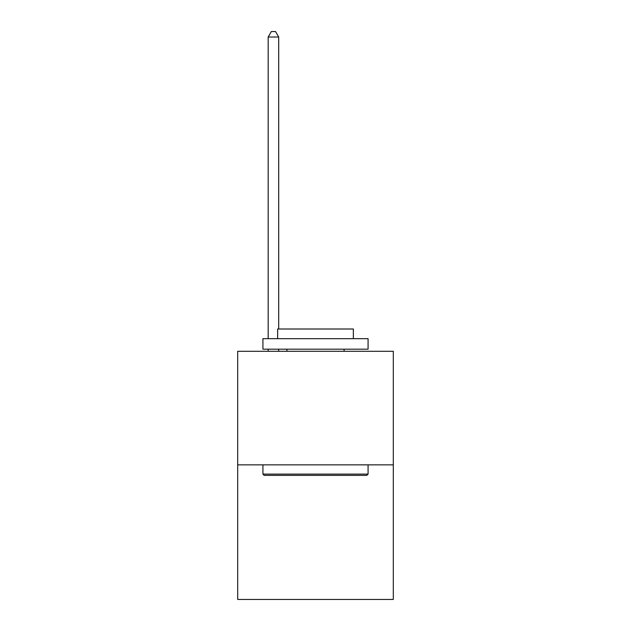 <?xml version="1.0" encoding="UTF-8"?>
<svg xmlns="http://www.w3.org/2000/svg" width="631" height="631" viewBox="0 0 631 631"><rect width="100%" height="100%" fill="white"/><g stroke="black" fill="none" stroke-linecap="round" stroke-linejoin="round"><path stroke-width="0.95" d="M393.31 464.858L393.31 351.293L237.69 351.293L237.69 599.45L393.31 599.45L393.31 464.858L237.69 464.858M366.816 475.372L264.184 475.372L262.922 474.11L368.078 474.11L366.816 475.372M262.922 338.673L368.078 338.673L368.078 349.188L262.922 349.188L262.922 338.673M353.352 338.673L353.352 329.003L277.648 329.003L277.648 338.673M262.922 464.858L262.922 474.11M368.078 464.858L368.078 474.11M286.9 349.188L286.9 351.293M344.1 349.188L344.1 351.293M278.697 351.293L278.697 349.188M278.697 329.003L278.697 37.016L268.183 37.016L268.183 338.673M268.183 351.293L268.183 349.188M268.183 37.016L271.338 31.55L275.542 31.55L278.697 37.016"/></g></svg>
